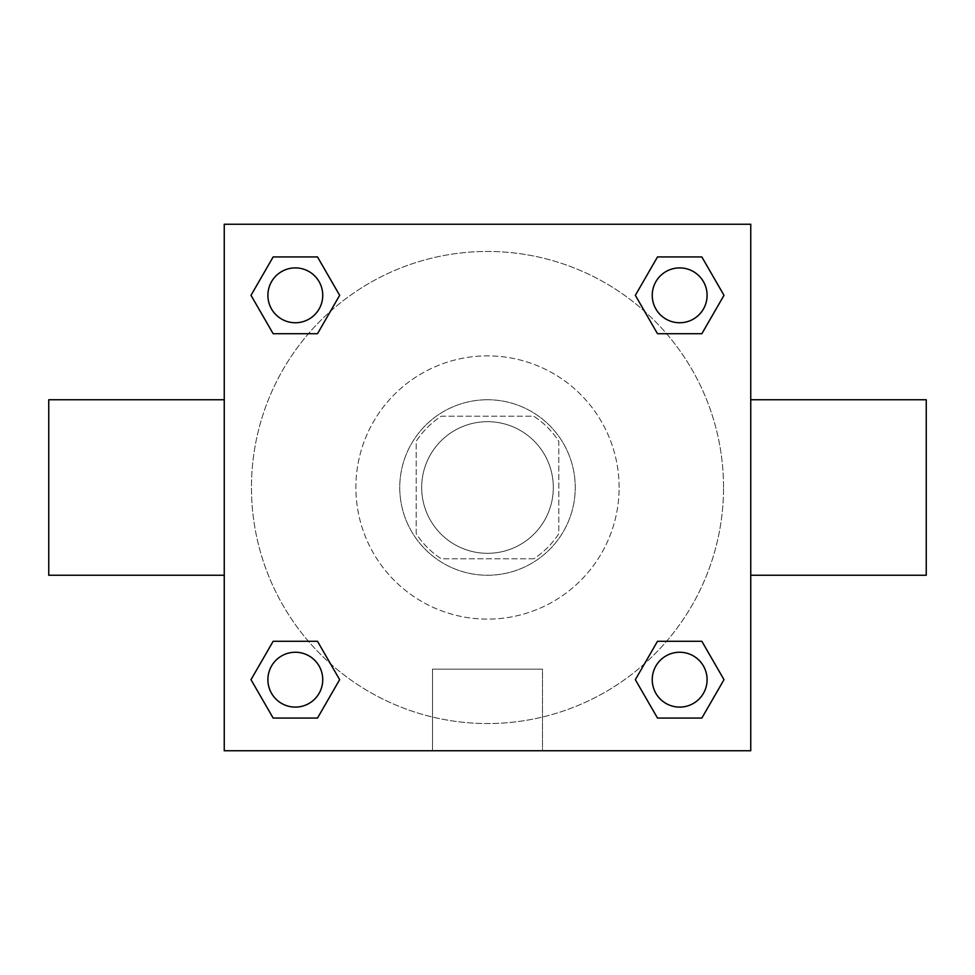 <?xml version="1.0" encoding="UTF-8"?>
<svg xmlns="http://www.w3.org/2000/svg" width="975" height="975" viewBox="0 0 975 975"><rect width="100%" height="100%" fill="white"/><g stroke="black" fill="none" stroke-linecap="round" stroke-linejoin="round"><path stroke-width="0.73" stroke-dasharray="4.88 3.66" d="M553.312 487.5A65.812 65.812 0 0 0 454.594 430.499A65.812 65.812 0 0 0 454.594 544.501A65.812 65.812 0 0 0 553.312 487.5A65.812 65.812 0 0 0 454.594 430.499A65.812 65.812 0 0 0 454.594 544.501A65.812 65.812 0 0 0 553.312 487.5M533.678 558.797L441.322 558.797A84.947 84.947 0 0 1 416.203 533.678L416.203 441.322A84.947 84.947 0 0 1 441.322 416.203L533.678 416.203A84.947 84.947 0 0 1 558.797 441.322L558.797 533.678A84.947 84.947 0 0 1 533.678 558.797L441.322 558.797A84.947 84.947 0 0 1 416.203 533.678L416.203 441.322A84.947 84.947 0 0 1 441.322 416.203L533.678 416.203A84.947 84.947 0 0 1 558.797 441.322L558.797 533.678A84.947 84.947 0 0 1 533.678 558.797M487.5 399.75A87.75 87.75 0 0 1 563.489 531.375A87.75 87.75 0 0 1 411.511 531.375A87.75 87.75 0 0 1 487.5 399.75A87.75 87.75 0 0 0 399.75 487.5A87.75 87.75 0 0 0 487.5 575.25A87.75 87.75 0 0 0 575.25 487.5A87.75 87.75 0 0 0 487.5 399.75M619.125 487.5A131.625 131.625 0 0 0 421.688 373.51A131.625 131.625 0 0 0 421.688 601.49A131.625 131.625 0 0 0 619.125 487.5A131.625 131.625 0 0 0 421.688 373.51A131.625 131.625 0 0 0 421.688 601.49A131.625 131.625 0 0 0 619.125 487.5M308.417 333.718L273.158 333.718L308.417 333.718L273.158 333.718L251.002 295.327L273.158 256.937L317.497 256.937L339.653 295.327L317.497 333.718M317.497 641.282L339.653 679.672L317.497 641.282L339.653 679.672L317.497 641.282L339.653 679.672L317.497 718.063L273.158 718.063L251.002 679.672L273.158 641.282L308.417 641.282M224.25 750.75L224.25 224.25L750.75 224.25L750.75 750.75L224.25 750.75L224.25 224.25L750.75 224.25L750.75 750.75L224.25 750.75L224.25 224.25L750.75 224.25L750.75 750.75L224.25 750.75M657.503 333.718L635.347 295.327L657.503 333.718L635.347 295.327L657.503 333.718L635.347 295.327L657.503 256.937L701.842 256.937L723.998 295.327L701.842 333.718L666.583 333.718M666.583 641.282L701.842 641.282L666.583 641.282L701.842 641.282L723.998 679.672L701.842 718.063L657.503 718.063L635.347 679.672L657.503 641.282M506.695 224.25L468.305 224.262L506.695 224.25M723.547 487.5A236.048 236.048 0 0 0 369.476 283.079A236.048 236.048 0 0 0 369.476 691.921A236.048 236.048 0 0 0 723.547 487.5A236.048 236.048 0 0 0 369.476 283.079A236.048 236.048 0 0 0 369.476 691.921A236.048 236.048 0 0 0 723.547 487.5M322.749 679.672A27.422 27.422 0 0 0 281.617 655.919A27.422 27.422 0 0 0 281.617 703.426A27.422 27.422 0 0 0 322.749 679.672A27.422 27.422 0 0 0 281.617 655.919A27.422 27.422 0 0 0 281.617 703.426A27.422 27.422 0 0 0 322.749 679.672A27.422 27.422 0 0 0 281.617 655.919A27.422 27.422 0 0 0 281.617 703.426A27.422 27.422 0 0 0 322.749 679.672A27.422 27.422 0 0 0 281.617 655.919A27.422 27.422 0 0 0 281.617 703.426A27.422 27.422 0 0 0 322.749 679.672A27.422 27.422 0 0 0 281.617 655.919A27.422 27.422 0 0 0 281.617 703.426A27.422 27.422 0 0 0 322.749 679.672M322.749 295.327A27.422 27.422 0 0 0 281.617 271.574A27.422 27.422 0 0 0 281.617 319.081A27.422 27.422 0 0 0 322.749 295.327A27.422 27.422 0 0 0 281.617 271.574A27.422 27.422 0 0 0 281.617 319.081A27.422 27.422 0 0 0 322.749 295.327A27.422 27.422 0 0 0 281.617 271.574A27.422 27.422 0 0 0 281.617 319.081A27.422 27.422 0 0 0 322.749 295.327A27.422 27.422 0 0 0 281.617 271.574A27.422 27.422 0 0 0 281.617 319.081A27.422 27.422 0 0 0 322.749 295.327A27.422 27.422 0 0 0 281.617 271.574A27.422 27.422 0 0 0 281.617 319.081A27.422 27.422 0 0 0 322.749 295.327M707.094 295.327A27.422 27.422 0 0 0 665.962 271.574A27.422 27.422 0 0 0 665.962 319.081A27.422 27.422 0 0 0 707.094 295.327A27.422 27.422 0 0 0 665.962 271.574A27.422 27.422 0 0 0 665.962 319.081A27.422 27.422 0 0 0 707.094 295.327A27.422 27.422 0 0 0 665.962 271.574A27.422 27.422 0 0 0 665.962 319.081A27.422 27.422 0 0 0 707.094 295.327A27.422 27.422 0 0 0 665.962 271.574A27.422 27.422 0 0 0 665.962 319.081A27.422 27.422 0 0 0 707.094 295.327A27.422 27.422 0 0 0 665.962 271.574A27.422 27.422 0 0 0 665.962 319.081A27.422 27.422 0 0 0 707.094 295.327M652.251 679.672A27.422 27.422 0 0 1 693.383 655.919A27.422 27.422 0 0 1 693.383 703.426A27.422 27.422 0 0 1 652.251 679.672A27.422 27.422 0 0 1 693.383 655.919A27.422 27.422 0 0 1 693.383 703.426A27.422 27.422 0 0 1 652.251 679.672M542.514 750.75L432.486 750.75L542.514 750.75L432.486 750.75L542.514 750.75L542.514 669.142L432.486 669.142L542.514 669.142L432.486 669.142L542.514 669.142L542.514 750.75M224.25 487.5L224.25 399.75L224.25 487.5M750.75 487.5L750.75 399.75L750.75 487.5M926.25 399.75L926.25 575.25M48.75 575.25L48.75 399.75M273.158 718.063L251.002 679.672L273.158 641.282L251.002 679.672L273.158 641.282L251.002 679.672L273.158 718.063L251.002 679.672L273.158 718.063L317.497 718.063L273.158 718.063M339.653 679.672L317.497 718.063L339.653 679.672M635.347 295.327L657.503 256.937L701.842 256.937L723.998 295.327L701.842 333.718L723.998 295.327L701.842 333.718L723.998 295.327L701.842 256.937L723.998 295.327L701.842 256.937L657.503 256.937L635.347 295.327M273.158 333.718L251.002 295.327L273.158 256.937L317.497 256.937L339.653 295.327L317.497 256.937L339.653 295.327L317.497 256.937L273.158 256.937L251.002 295.327L273.158 256.937L251.002 295.327L273.158 333.718M657.503 718.063L635.347 679.672L657.503 718.063L635.347 679.672L657.503 718.063L701.842 718.063L657.503 718.063M701.842 641.282L723.998 679.672L701.842 718.063L723.998 679.672L701.842 718.063L723.998 679.672L701.842 641.282M224.25 602.672L224.25 583.477L224.262 602.672M750.75 602.672L750.75 583.477L750.738 602.672M707.094 679.672A27.422 27.422 0 0 0 665.962 655.919A27.422 27.422 0 0 0 665.962 703.426A27.422 27.422 0 0 0 707.094 679.672A27.422 27.422 0 0 0 665.962 655.919A27.422 27.422 0 0 0 665.962 703.426A27.422 27.422 0 0 0 707.094 679.672A27.422 27.422 0 0 0 665.962 655.919A27.422 27.422 0 0 0 665.962 703.426A27.422 27.422 0 0 0 707.094 679.672M432.486 669.142L432.486 750.75L432.486 669.142"/><path stroke-width="1.46" d="M317.497 333.718L273.158 333.718L251.002 295.327L273.158 256.937L317.497 256.937L339.653 295.327L317.497 333.718L273.158 333.718L308.417 333.718M308.417 641.282L317.497 641.282L339.653 679.672L317.497 718.063L273.158 718.063L251.002 679.672L273.158 641.282L317.497 641.282M666.583 333.718L657.503 333.718L635.347 295.327L657.503 256.937L701.842 256.937L723.998 295.327L701.842 333.718L657.503 333.718M657.503 641.282L701.842 641.282L723.998 679.672L701.842 718.063L657.503 718.063L635.347 679.672L657.503 641.282L701.842 641.282L666.583 641.282M750.75 575.25L926.25 575.25L926.25 399.75L750.75 399.75M224.25 399.75L48.75 399.75L48.75 575.25L224.25 575.25M224.25 224.25L750.75 224.25L750.75 750.75L224.25 750.75L224.25 224.25M701.842 718.063L657.503 718.063L701.842 718.063M707.094 679.672A27.422 27.422 0 0 0 665.962 655.919A27.422 27.422 0 0 0 665.962 703.426A27.422 27.422 0 0 0 707.094 679.672M317.497 718.063L273.158 718.063L317.497 718.063M322.749 679.672A27.422 27.422 0 0 0 281.617 655.919A27.422 27.422 0 0 0 281.617 703.426A27.422 27.422 0 0 0 322.749 679.672M657.503 256.937L701.842 256.937L657.503 256.937M707.094 295.327A27.422 27.422 0 0 0 665.962 271.574A27.422 27.422 0 0 0 665.962 319.081A27.422 27.422 0 0 0 707.094 295.327M273.158 256.937L317.497 256.937L273.158 256.937M322.749 295.327A27.422 27.422 0 0 0 281.617 271.574A27.422 27.422 0 0 0 281.617 319.081A27.422 27.422 0 0 0 322.749 295.327"/></g></svg>
